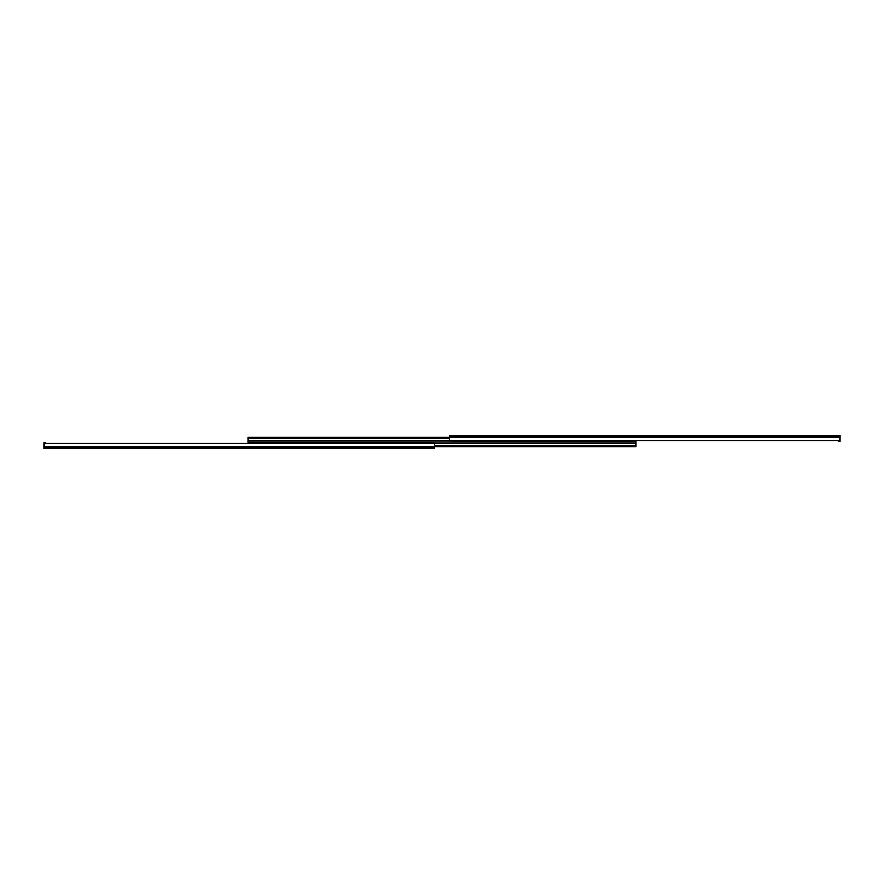 <?xml version="1.0" encoding="UTF-8"?>
<svg xmlns="http://www.w3.org/2000/svg" width="884" height="884" viewBox="0 0 884 884"><rect width="100%" height="100%" fill="white"/><g stroke="black" fill="none" stroke-linecap="round" stroke-linejoin="round"><path stroke-width="1.33" d="M449.404 436.088L449.404 440.663L839.8 440.663L839.8 435.293L449.404 435.293L449.404 436.088L839.8 436.088M838.684 440.663L838.684 441.304L839.8 441.304L839.8 440.663M434.596 447.912L434.596 443.337L44.2 443.337L44.2 448.707L434.596 448.707L434.596 447.912L44.2 447.912M45.316 443.337L45.316 442.696L44.2 442.696L44.2 443.337M434.596 446.718L636.082 446.718L636.082 442L247.918 442L636.082 442L636.082 440.663M247.918 443.337L247.918 437.282L449.404 437.282M431.381 442.486L249.034 442.486L431.381 442.431L431.381 443.337M431.381 443.26L249.034 443.337M249.034 442.486L249.034 443.26M634.966 440.663L452.619 440.74L452.619 441.569L634.966 441.569L452.619 441.514M634.966 440.74L634.966 441.514M449.404 437.204L839.8 437.204M434.596 446.796L44.2 446.796M434.596 445.724L636.082 445.724M434.596 446.055L636.082 446.055M434.596 443.768L636.082 443.768M449.404 438.276L247.918 438.276M449.404 437.945L247.918 437.945M449.404 440.232L247.918 440.232"/></g></svg>
